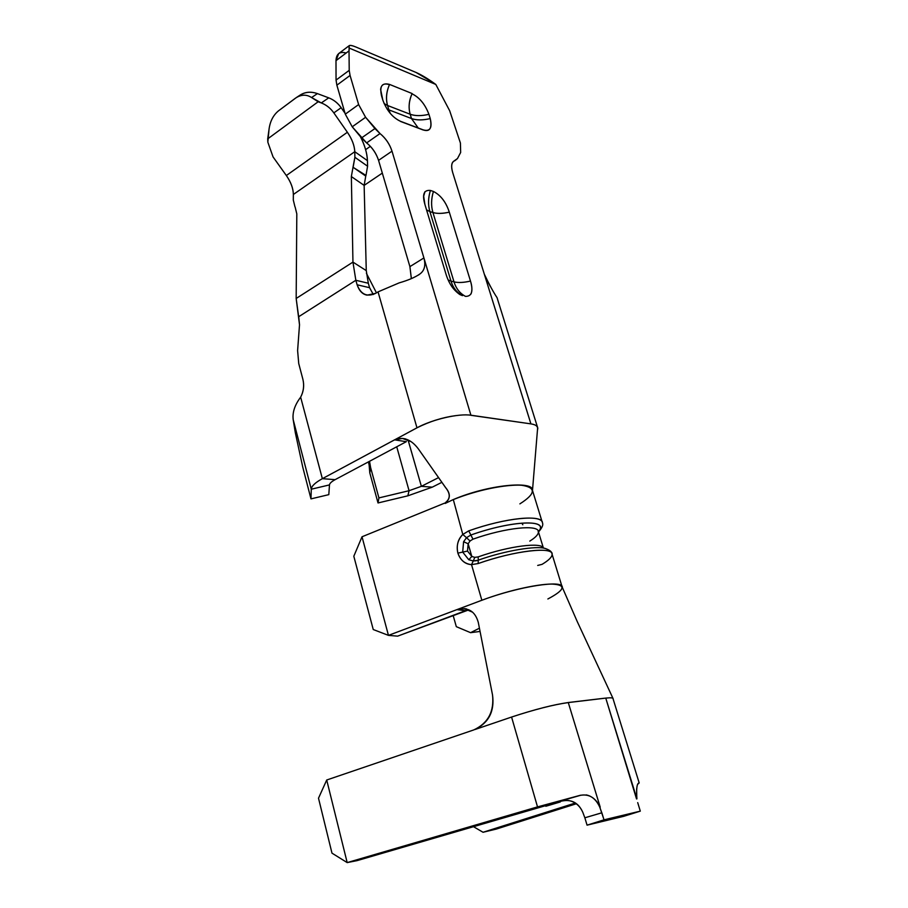 <?xml version="1.0" encoding="UTF-8"?>
<svg xmlns="http://www.w3.org/2000/svg" width="908" height="908" viewBox="0 0 908 908"><rect width="100%" height="100%" fill="white"/><g stroke="black" fill="none" stroke-linecap="round" stroke-linejoin="round"><path stroke-width="1.36" d="M349.069 45.763L338.661 53.595L335.994 60.654L349.024 50.871L349.194 45.65C350.091 45.06 352.315 45.514 355.857 46.989L416.125 72.492L433.979 83.127M435.806 84.455L449.687 110.776L435.806 84.455C428.326 78.973 421.766 74.989 416.125 72.492L355.857 46.989C350.023 44.628 347.821 44.991 349.262 48.101L435.806 84.455L349.262 48.101L349.024 50.871L335.994 60.654L336.051 80.086L349.217 70.347L349.024 50.871L349.217 70.347L350.068 75.455L358.626 104.568L365.595 117.28L352.213 126.791L361.509 137.959L374.925 128.561L365.595 117.28L380.021 133.567C385.662 138.232 389.657 144.088 392.006 151.159L378.557 160.353L409.905 266.623L423.911 257.94L392.006 151.159L423.911 257.94L409.905 266.623L411.335 278.608M411.369 278.597L409.905 266.623L378.557 160.353C376.241 153.327 372.257 147.505 366.616 142.908L352.213 126.791L345.29 114.158L336.868 85.182L336.051 80.086L335.994 60.654C336.312 53.788 339.706 51.245 346.175 53.016M407.249 433.037L416.965 427.816C429.813 421.425 442.65 417.374 455.51 415.66C441.492 417.725 428.644 421.777 416.965 427.816L378.046 291.877L416.965 427.816L413.832 429.507M470.911 415.24L423.911 257.94L470.911 415.24M399.191 282.865L378.046 291.877L399.191 282.865C408.169 280.288 415.024 277.371 419.746 274.091C424.501 270.743 425.886 265.363 423.911 257.94M497.766 299.992L497.073 297.699C493.339 292.081 489.094 284.261 484.339 274.239L530.919 423.877C535.289 424.626 537.57 425.977 537.752 427.963L537.457 430.006C538.626 426.805 536.446 424.762 530.919 423.877L471.104 415.24M452.649 172.406L484.339 274.239L452.649 172.406C450.822 165.812 451.594 161.885 454.953 160.637L457.462 158.582L460.662 152.465L457.462 158.582L453.75 161.181C451.378 162.918 451.015 166.663 452.649 172.406M485.61 277.61L490.49 286.701M298.732 316.699L299.515 324.792L297.608 350.59L299.515 324.792L296.167 298.471L296.814 213.913L296.167 298.471L352.951 262.106L366.264 270.607L364.142 185.391L351.351 176.561L352.951 262.106L355.845 280.277L298.732 316.699L355.845 280.277L357.116 284.783C359.193 290.901 362.519 294.351 367.082 295.145L375.73 293.307L378.046 291.877L375.73 293.307C367.07 297.325 360.862 294.476 357.116 284.783L369.59 287.7L368.319 283.239L355.845 280.277L352.951 262.106L296.167 298.471L298.562 316.029M406.398 441.629L335.109 479.662C331.511 481.615 329.638 483.362 329.479 484.906L328.81 494.644L310.979 498.878L302.784 467.245L310.979 498.878L328.81 494.644L329.479 484.906L311.274 489.208L310.979 498.878L311.274 489.208L293.182 419.598L295.327 432.741L293.182 419.598L311.274 489.208C311.467 486.132 315.167 482.625 322.363 478.675L335.109 479.662L406.262 441.697L394.571 439.835L322.351 478.675L300.65 397.182C294.805 404.9 292.319 412.368 293.182 419.598L292.978 416.477M300.65 397.182L300.65 397.182C303.647 391.462 304.384 385.503 302.886 379.283L298.732 363.541L302.886 379.283C304.35 385.491 303.601 391.462 300.65 397.182L322.363 478.675L394.605 439.847C403.254 436.408 411.154 439.393 418.282 448.79L445.601 487.573C450.72 493.68 450.561 498.889 445.102 503.202L445.68 503.18M378.023 502.964L378.92 497.913L370.612 467.575L369.806 472.932L378.023 502.964L407.84 495.825L409.065 490.706L378.92 497.913L378.023 502.964L369.806 472.932L368.83 461.673L369.806 472.932L370.612 467.575L378.92 497.913L409.065 490.706L396.728 446.781L409.065 490.706L421.38 486.325L432.253 487.165L441.878 482.318L432.253 487.165L407.84 495.825L378.023 502.964M366.264 270.607L368.319 283.239L366.264 270.607L352.951 262.106L351.351 176.561L353.019 167.231L351.351 176.561L364.142 185.391L382.313 173.11L364.142 185.391L366.264 270.607M376.457 292.853L366.423 273.319L376.457 292.853M360.385 136.597C364.687 144.849 367.036 152.862 367.434 160.648L367.581 166.221L365.981 175.448L367.581 166.221L367.434 160.648L354.778 151.704C354.529 145.609 352.066 139.128 347.378 132.262L286.338 175.528C290.946 182.133 293.284 188.455 293.352 194.482L354.778 151.704L293.352 194.482L293.295 200.01L294.941 206.752L293.295 200.01L293.352 194.482C293.239 188.444 290.901 182.133 286.338 175.528L273.047 156.902L286.338 175.528L347.378 132.262C352.02 139.117 354.495 145.598 354.778 151.704L354.892 157.3L354.778 151.704L367.434 160.648C367.207 153.486 364.857 145.473 360.385 136.597M370.373 146.347L365.618 149.638L370.373 146.347M365.754 176.107L364.142 185.391L365.754 176.107L353.019 167.231M295.157 207.092L296.814 213.913L295.157 207.092M353.246 166.573L354.892 157.3L367.581 166.221L354.892 157.3L353.008 167.231M299.958 95.192C305.179 91.901 311.001 91.368 317.414 93.615L328.73 97.848C333.713 99.778 337.855 103.058 341.158 107.7L345.029 113.25L341.158 107.7L333.838 112.887L347.378 132.262L333.838 112.887C330.501 108.2 326.312 104.885 321.296 102.933L328.73 97.848L317.414 93.615L311.569 97.531L321.296 102.933L318.152 101.753L267.701 138.879L267.837 142.159L273.047 156.902L267.837 142.159L269.074 128.993L267.701 138.879L318.152 101.753L311.569 97.531C306.405 94.216 301.025 94.443 295.441 98.189L278.529 110.821L296.383 97.542M355.845 280.277L368.319 283.239L369.59 287.7L357.116 284.783L355.845 280.277M424.626 130.332C430.165 131.478 432.038 127.574 430.244 118.585C422.651 120.333 416.397 120.321 411.494 118.539C416.511 120.344 422.765 120.367 430.244 118.585L428.928 114.317C421.448 116.088 415.194 116.065 410.178 114.238C415.081 116.031 421.335 116.065 428.916 114.329C425.069 104.193 419.428 97.349 412.005 93.808C408.963 100.902 408.35 107.712 410.178 114.238C408.282 107.598 408.929 100.697 412.13 93.547L389.555 84.421C386.331 91.719 385.662 98.745 387.557 105.498L410.178 114.238L411.494 118.539L388.874 109.868L390.304 113.432L388.874 109.868L387.035 109.017L388.874 109.868L387.557 105.498L384.084 103.546L387.557 105.498C385.707 98.745 386.365 91.719 389.555 84.421C384.152 82.957 381.178 84.648 380.622 89.495L382.836 100.141L381.508 95.715C379.453 86.033 382.098 82.356 389.43 84.682M382.836 100.13L382.836 100.141C386.785 110.606 392.676 117.665 400.519 121.309L423.083 129.833C430.029 131.785 432.424 128.039 430.244 118.585L428.928 114.317C425.126 104.318 419.485 97.474 412.005 93.808M411.494 118.539L418.168 127.926L411.494 118.539L410.178 114.238L387.557 105.498L388.874 109.868L411.494 118.539M450.992 281.105L448.166 279.982L450.992 281.105L429.904 211.598L426.544 209.884L429.904 211.598C427.963 205.106 428.133 198.069 430.403 190.464C428.111 197.842 427.94 204.879 429.904 211.598L432.934 212.54C430.971 205.844 431.141 198.818 433.434 191.452L430.403 190.453L433.434 191.452C431.164 199.034 431.005 206.071 432.946 212.54C437.134 213.777 442.582 213.652 449.29 212.154C446.055 202.143 440.777 195.243 433.434 191.452C440.709 195.197 445.987 202.098 449.301 212.154C442.729 213.675 437.27 213.8 432.934 212.54L454.011 281.877C458.336 282.91 463.829 282.638 470.492 281.06L449.301 212.154L470.492 281.06C463.693 282.626 458.2 282.899 454.011 281.877C456.054 288.54 459.879 293.375 465.486 296.383C459.981 293.556 456.156 288.721 454.011 281.877L450.992 281.105C453.137 287.961 456.962 292.807 462.478 295.645C456.86 292.626 453.035 287.779 450.992 281.105L454.011 281.877L432.934 212.54L429.904 211.598L450.992 281.105M446.169 274.715C448.927 283.455 453.478 290.061 459.811 294.533L462.478 295.645C455.01 292.262 449.574 285.294 446.169 274.715L424.91 204.47L446.169 274.715M424.955 191.679L423.661 196.23L424.91 204.47C422.027 194.437 423.854 189.761 430.403 190.464M471.025 293.942C472.342 290.56 472.16 286.258 470.492 281.06C473.454 291.332 471.785 296.439 465.486 296.383M373.313 294.498L369.59 287.7L373.313 294.498M416.908 427.872L394.594 439.847L406.262 441.697M445.181 503.441L453.024 499.684C489.003 484.293 533.518 480.809 532.463 490.127M537.536 429.212C538.001 426.351 535.799 424.569 530.908 423.888L484.339 274.239M471.116 415.262C458.915 413.219 432.072 419.473 416.897 427.85M445.045 502.919C450.436 498.923 450.606 493.816 445.578 487.596L429.37 464.521M542.087 521.725L532.531 490.604C533.552 480.514 489.752 484.872 453.308 499.593L462.796 534.449L453.308 499.593M468.721 530.862C505.745 517.605 542.961 514.223 542.428 522.826C541.985 514.223 506.267 517.549 468.721 530.862L462.796 534.449L466.519 537.695L470.855 535.016L468.721 530.862L470.855 535.016C512.339 520.273 549.851 518.979 538.421 531.645C550.407 518.956 512.146 520.329 470.855 535.016L466.519 537.695L462.796 534.449C457.904 539.273 456.27 545.504 457.882 553.131C456.191 545.98 457.825 539.761 462.796 534.449M521.828 523.144L522.826 524.745M468.869 609.847L397.625 636.145L465.464 610.721L456.928 609.631L388.454 635.373L373.245 629.528L353.814 556.241L362.02 536.776L353.814 556.241L373.245 629.528L388.454 635.373L362.02 536.776L444.171 503.316L362.02 536.776L388.454 635.373L468.142 605.409M554.697 584.128C541.395 583.242 509.785 589.723 481.876 600.267L479.458 601.153L481.853 600.256L471.536 564.64C464.783 563.879 460.22 560.043 457.882 553.131C460.549 560.384 465.1 564.22 471.536 564.64L481.853 600.256C519.319 586.148 564.14 579.452 562.268 587.408M453.115 615.352L456.315 626.668L470.582 632.672L479.424 628.2L470.582 632.672L480.06 631.446L470.582 632.672L456.315 626.668L453.115 615.352M478.187 560.202L478.232 563.528C514.53 550.554 553.891 546.321 552.098 554.289C552.859 546.355 515.574 550.396 478.232 563.528L471.536 564.64L473.272 560.962L468.8 559.759L462.694 552.098L457.882 553.131L462.694 552.098L463.591 541.736L466.519 537.695L470.049 540.998L472.977 539.159L470.855 535.016L472.977 539.159C505.858 527.446 538.909 524.291 538.433 531.804C538.489 534.381 535.606 537.479 529.795 541.111M547.91 598.962L547.876 598.974C565.207 589.78 566.547 584.809 551.894 584.06C536.844 584.071 505.892 591.187 481.853 600.256L456.928 609.631C467.938 606.828 475.054 611.073 478.278 622.355L492.499 694.836M562.234 587.283L552.098 554.289C552.143 556.956 548.795 560.315 542.053 564.356L537.706 565.434M478.062 560.259L473.272 560.962L471.536 564.64L478.232 563.528L478.141 560.213C505.177 550.486 536.662 545.515 545.379 548.511C549.556 550.032 551.689 551.633 551.792 553.29M462.705 552.098L468.8 559.759L471.82 556.456L467.518 551.065L462.705 552.098L467.518 551.065L468.142 543.767L470.049 540.998L466.519 537.695L463.591 541.736L468.142 543.767L463.591 541.736L462.694 552.098M538.138 531.486L538.433 531.804C538.909 524.291 505.858 527.446 472.977 539.159L470.049 540.998L468.142 543.767L471.82 556.456L474.805 557.364L473.272 560.962L474.805 557.364L471.82 556.456L468.8 559.759L473.272 560.962L476.11 560.769M474.805 557.364L478.141 556.899C509.513 545.787 541.781 542.008 543.438 548.103C541.781 542.008 509.513 545.787 478.141 556.899L478.312 560.157L478.141 556.899L474.805 557.364M468.142 543.767L467.518 551.065L471.82 556.456L468.142 543.767M388.454 635.373L397.625 636.145L388.454 635.373M580.553 795.215L537.525 806.894L347.185 862.6L331.976 853.145L318.504 798.2L326.721 780.006L318.504 798.2L331.976 853.145L347.185 862.6L326.71 780.006L473.783 729.918L326.71 780.006L347.185 862.6L537.513 806.894L511.579 717.048C534.449 709.534 553.392 704.687 568.442 702.497L604.16 698.263M613.002 698.343L613.104 698.944M473.783 729.918C488.095 723.199 494.338 711.509 492.511 694.836C494.724 711.157 488.867 722.711 474.941 729.51L508.855 717.978M457.36 609.472L465.588 610.675M639.209 782.991L613.059 698.797C613.309 697.787 610.868 697.56 605.761 698.104L568.283 702.576C553.233 704.71 534.335 709.534 511.579 717.048L537.718 807.575L580.575 795.295C588.997 793.808 595.546 797.769 600.211 807.178L568.283 702.576C554.107 704.472 535.198 709.296 511.579 717.048L474.941 729.533M636.542 798.961L605.761 698.104L636.917 798.87C636.224 788.757 636.894 783.468 638.914 783.014L637.802 784.251M576.296 803.773L496.381 829.049L576.296 803.773M473.386 826.62L483.045 832.273L575.252 803.047L483.045 832.273L496.381 829.049L483.045 832.273L475.86 828.062M582.8 812.32C579.758 805.521 574.878 801.571 568.147 800.447M560.304 801.957L545.81 806.259L545.595 805.51L357.105 860.625L560.157 801.435C570.848 798.631 578.419 802.32 582.879 812.501L584.854 817.79L582.879 812.501M605.761 698.104L568.283 702.576L600.222 807.178M599.904 807.45L604.036 819.833L640.299 811.139L637.711 802.615M623.66 816.337L587.056 825.156L584.854 817.79L587.056 825.156L604.036 819.833L587.056 825.156L623.66 816.337L640.299 811.139L623.66 816.337M347.185 862.6L357.105 860.625L347.185 862.6M601.811 812.808L584.854 817.79L601.811 812.796L599.813 807.269C596.613 800.198 592.073 796.066 586.182 794.897M603.99 819.845L601.856 812.785M640.299 811.139L604.036 819.833M408.294 440.811L421.38 486.325L438.564 477.608L421.38 486.325L408.316 440.8M369.545 461.287L370.612 467.575L369.545 461.287M409.065 490.706L407.84 495.825L432.253 487.165L421.38 486.325L409.065 490.706M302.784 467.257L295.327 432.741L302.784 467.245M297.608 350.59L298.732 363.541L297.608 350.59M335.109 479.662L322.363 478.675C315.212 482.613 311.523 486.12 311.274 489.208L329.479 484.906C329.661 483.351 331.545 481.603 335.109 479.662M460.662 152.465L460.413 143.044L449.687 110.776L460.413 143.044L460.662 152.465M470.934 415.308L530.919 423.877L470.934 415.308M423.128 129.969L400.564 121.468M345.29 114.158L358.626 104.568L350.068 75.455L336.868 85.182L345.29 114.158L352.213 126.791L365.595 117.291L358.626 104.568L345.29 114.158M472.648 612.23L464.329 608.621M410.995 441.617L402.437 438.428L394.605 439.847M311.569 97.531L317.414 93.615C311.058 91.379 305.349 91.833 300.298 94.977L296.462 97.485M321.284 102.933C326.324 104.863 330.512 108.177 333.838 112.887L341.158 107.7C337.867 103.047 333.724 99.755 328.73 97.848L321.296 102.933M353.496 167.571L365.981 175.448M269.074 128.993C270.164 121.173 273.319 115.112 278.529 110.821M636.644 788.712L636.792 798.064M374.913 128.561L361.509 137.959L366.616 142.908L380.021 133.567L374.913 128.561M349.217 70.347L336.051 80.086L336.868 85.182L350.068 75.455L349.217 70.347M392.006 151.159C389.691 144.066 385.696 138.198 380.021 133.567L366.616 142.908C372.303 147.482 376.275 153.293 378.557 160.353L392.006 151.159M453.852 499.377C477.075 490.048 506.812 483.93 521.748 485.281C536.39 487.539 535.777 493.736 519.887 503.872M497.697 299.765L537.752 427.963M418.577 274.988L419.746 274.091M422.935 129.901L424.274 130.219M532.497 490.399L537.513 429.393M538.489 531.963C542.155 527.809 543.472 524.767 542.428 522.826M478.13 560.225L476.064 560.769M538.433 531.804L543.415 548.103M613.138 698.695L577.148 621.356L562.234 587.181M368.705 463.784L369.023 461.57M466.485 608.893L464.306 608.61M402.789 438.462L405.638 438.927"/></g></svg>
